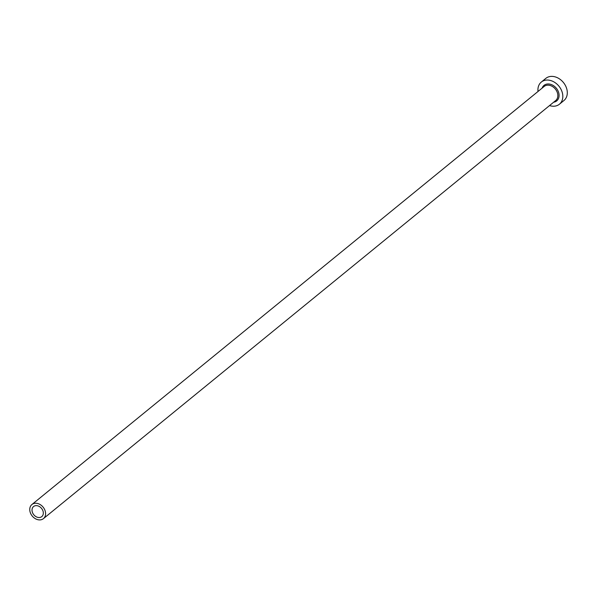 <?xml version="1.0" encoding="UTF-8"?>
<svg xmlns="http://www.w3.org/2000/svg" width="597" height="597" viewBox="0 0 597 597"><rect width="100%" height="100%" fill="white"/><g stroke="black" fill="none" stroke-linecap="round" stroke-linejoin="round"><path stroke-width="0.9" d="M32.089 511.017A6.5 5.015 -129.2 0 0 35.999 516.651A6.5 5.015 -129.2 0 0 41.783 516.621A6.5 5.015 -129.2 0 0 43.26 512.144A6.5 5.015 -129.2 0 0 39.35 506.51A6.5 5.015 -129.2 0 0 33.559 506.54A6.5 5.015 -129.2 0 0 32.089 511.017M45.499 512.368A9.104 7.022 -129.2 0 0 40.014 504.48A9.104 7.022 -129.2 0 0 31.917 504.525A9.104 7.022 -129.2 0 0 29.85 510.793A9.104 7.022 -129.2 0 0 35.335 518.681A9.104 7.022 -129.2 0 0 43.432 518.636A9.104 7.022 -129.2 0 0 45.499 512.368M549.531 105.572A14.306 11.037 -129.2 0 0 559.411 104.221A14.306 11.037 -129.2 0 0 562.665 94.371A14.306 11.037 -129.2 0 0 554.046 81.983A14.306 11.037 -129.2 0 0 541.322 82.058A14.306 11.037 -129.2 0 0 538.016 91.468M559.411 104.221L563.904 100.557A14.306 11.037 -129.2 0 0 567.15 90.707A14.306 11.037 -129.2 0 0 558.538 78.319A14.306 11.037 -129.2 0 0 545.807 78.394L541.322 82.058M542.121 88.117A10.015 7.724 50.8 0 1 551.113 84.483A10.015 7.724 50.8 0 1 558.979 93.998A10.015 7.724 50.8 0 1 553.635 102.229M43.432 518.636L555.68 100.557A9.104 7.022 -129.2 0 0 557.747 94.289A9.104 7.022 -129.2 0 0 552.262 86.401A9.104 7.022 -129.2 0 0 544.166 86.453L31.917 504.525"/></g></svg>
